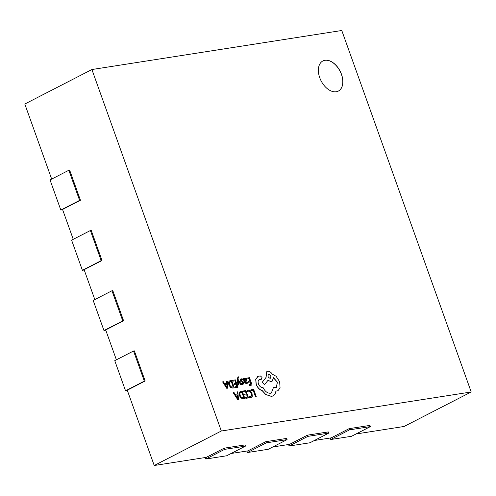 <?xml version="1.0" encoding="UTF-8"?>
<svg xmlns="http://www.w3.org/2000/svg" width="496" height="496" viewBox="0 0 496 496"><rect width="100%" height="100%" fill="white"/><g stroke="black" fill="none" stroke-linecap="round" stroke-linejoin="round"><path stroke-width="0.74" d="M341.496 74.313A16.932 10.676 62.8 0 0 322.877 60.958A16.932 10.676 62.8 0 0 319.74 77.711A16.932 10.676 62.8 0 0 338.359 91.072A16.932 10.676 62.8 0 0 341.496 74.313M338.315 91.09A16.932 10.676 62.8 0 0 341.409 74.357A16.932 10.676 62.8 0 0 322.834 60.977M145.154 380.996L144.324 381.126L133.536 351.001L134.373 350.87L145.154 380.996L127.261 390.197L154.225 465.502L206.286 457.368L224.18 448.173L244.999 444.918L245.433 446.127L224.607 449.376L224.18 448.173M123.585 320.751L122.754 320.881L111.966 290.755L112.803 290.625L123.585 320.751L105.691 329.945L116.386 359.817M102.015 260.505L101.184 260.636L90.396 230.51L91.227 230.38L102.015 260.505L84.122 269.7L94.817 299.572M80.445 200.254L79.608 200.384L68.826 170.264L69.657 170.134L80.445 200.254L62.552 209.455L73.247 239.326M91.903 69.533L221.328 431.005L471.2 391.976L341.775 30.498L91.903 69.533L24.8 104.024L51.677 179.081M356.029 433.981L404.097 426.467L471.2 391.976M314.383 440.485L331.223 437.856L349.116 428.656L369.935 425.401L370.369 426.61L349.544 429.858L349.116 428.656M272.738 446.989L289.577 444.36L307.47 435.159L328.29 431.911L328.724 433.113L307.898 436.368L307.47 435.159M231.093 453.493L247.932 450.864L265.825 441.669L286.645 438.414L287.079 439.617L266.253 442.872L265.825 441.669M221.328 431.005L154.225 465.502M328.724 433.113L309.932 442.773L289.112 446.022L288.573 444.515M307.898 436.368L289.112 446.022M287.079 439.617L268.286 449.277L247.467 452.532L246.927 451.019M266.253 442.872L247.467 452.532M245.433 446.127L226.641 455.781L205.821 459.036L205.282 457.529M224.607 449.376L205.821 459.036M370.369 426.61L351.577 436.269L330.758 439.518L330.218 438.011M349.544 429.858L330.758 439.518M122.754 320.881L103.968 330.541L93.18 300.415L111.966 290.755M105.803 330.249L103.968 330.541M101.184 260.636L82.392 270.289L71.61 240.169L90.396 230.51M84.227 270.004L82.392 270.289M79.608 200.384L60.822 210.044L50.034 179.924L68.826 170.264M62.657 209.758L60.822 210.044M144.324 381.126L125.538 390.786L114.75 360.66L133.536 351.001M127.373 390.495L125.538 390.786M250.957 389.757L251.168 390.637L253.189 390.321L255.521 396.837L256.265 396.688L253.636 389.335L250.957 389.757L251.168 390.637M251.255 390.594L253.189 390.321M253.282 390.278L255.521 396.837M255.614 396.794L256.265 396.688M249.159 396.564L249.513 397.556L250.821 397.668L252.303 396.298L252.011 393.328L250.412 390.767L248.304 390.042L246.965 390.73L247.287 391.642L248.515 390.898L250.096 391.468L251.348 393.489L251.602 395.783L250.511 396.812L249.066 396.614L249.42 397.606L251.36 397.507M247.529 390.29L246.965 390.73M247.051 390.687L247.38 391.598M247.957 391.077L250.009 391.518L251.255 393.533L251.515 395.827L250.418 396.862M247.913 391.096L248.422 390.947M250.945 396.676L250.511 396.812M250.734 397.718L251.317 397.532M243.195 390.966L243.493 391.809L245.57 391.48L246.456 393.954L244.64 394.239L244.937 395.083L246.754 394.797L247.597 397.147L245.638 397.457L245.942 398.3L248.558 397.891L245.923 390.544L243.102 391.015L243.406 391.852L245.483 391.53L246.357 393.973M244.64 394.239L244.85 395.126L246.667 394.841L247.498 397.166M245.638 397.457L245.849 398.35L248.558 397.891M242.234 391.121L240.157 391.549L239.233 392.677L239.444 395.535L241.143 398.021L243.412 398.697L244.863 398.468L242.234 391.121M243.803 397.742L241.788 392.107L239.903 393.179L240.126 395.399L241.422 397.383L243.908 397.73L241.874 392.057L240.579 392.348M240.114 391.573L239.14 392.72L239.357 395.579L241.056 398.071L243.325 398.741L244.863 398.468M241.05 392.218L240.535 392.373M233.238 392.522L237.807 399.571L238.508 399.46L237.813 391.809L237.088 391.921L237.317 394.01L235.203 394.339L233.963 392.41L233.151 392.572L237.72 399.621L238.508 399.46M237.41 394.872L235.705 395.138L237.832 398.579L237.41 394.872L235.724 395.169M237.088 391.921L237.224 394.022M237.758 398.623L237.317 394.915M246.729 378.101L247.027 378.938L249.104 378.615L249.99 381.089L248.174 381.374L248.471 382.211L250.288 381.932L251.131 384.282L249.172 384.592L249.476 385.435L252.092 385.026L249.457 377.673L246.636 378.15L246.94 378.987L249.017 378.659L249.891 381.102M248.174 381.374L248.384 382.261L250.201 381.976L251.032 384.301M249.172 384.592L249.383 385.479L252.092 385.026M243.201 378.653L244.323 382.075L246.345 383.867L247.51 383.135L247.188 382.242L246.227 383.061L245.03 381.889L246.028 381.505L246.617 379.601L245.911 378.535L244.925 378.25L244.125 379.366L243.84 378.553L243.201 378.653L244.41 382.032L246.438 383.817L246.903 383.681M246.58 382.949L246.227 383.061M245.036 381.901L246.146 381.455M244.925 378.25L244.596 378.367M245.57 380.891L246.072 380.469L246.004 379.781L245.03 379.031L244.491 379.57L244.782 381.188L246.072 380.469L245.508 379.242L244.782 379.124M244.937 379.08L244.491 379.57M246.345 383.867L246.859 383.706M244.832 378.299L244.057 379.409M247.188 382.242L246.14 383.104M245.483 380.934L245.979 380.519M242.742 379.924L242.401 378.969L241.31 378.814L240.399 379.397L240.92 381.43L243.083 382.807L242.637 383.619L241.583 383.383L241.899 384.282L242.842 384.381L243.697 383.805L243.71 382.621L243.226 381.821L241.019 380.407L241.515 379.576L242.742 379.924L241.168 379.694M241.31 378.814L240.808 378.981M241.217 378.863L240.312 379.446L240.312 380.643L240.833 381.48L242.674 382.385L242.978 383.396L242.55 383.668M242.637 383.619L242.978 383.396M241.583 383.383L241.812 384.326L242.755 384.425L243.61 383.848M238.13 380.364L240.721 384.586L241.434 384.474L238.136 379.452L238.074 378.454L238.458 377.617L238.861 377.661L238.564 376.842L238.13 376.836L237.435 378.715L237.863 385.063L238.613 384.915L238.117 380.376M237.95 385.014L238.613 384.915M238.161 380.63L240.634 384.629L241.434 384.474M238.328 377.654L238.861 377.661M238.037 376.879L237.348 378.764L237.863 385.063M232.655 380.302L232.953 381.139L235.03 380.816L235.916 383.284L234.1 383.569L234.397 384.412L236.214 384.127L237.057 386.483L235.098 386.787L235.402 387.636L238.018 387.227L235.383 379.874L232.562 380.345L232.866 381.182L234.943 380.86L235.817 383.303M234.1 383.569L234.31 384.456L236.127 384.177L236.958 386.496M235.098 386.787L235.309 387.68L238.018 387.227M231.694 380.451L229.617 380.878L228.693 382.007L228.904 384.865L230.603 387.357L232.878 388.027L234.323 387.804L231.694 380.451M233.269 387.072L231.248 381.436L229.363 382.509L229.586 384.735L230.882 386.719L233.368 387.06L231.334 381.393L230.039 381.678M229.574 380.903L228.6 382.05L228.817 384.915L230.516 387.401L232.785 388.077L234.323 387.804M230.51 381.554L229.995 381.703M222.698 381.852L227.267 388.901L227.968 388.796L227.273 381.139L226.548 381.257L226.777 383.34L224.663 383.668L223.423 381.74L222.611 381.901L227.18 388.951L227.968 388.796M226.87 384.202L225.165 384.468L227.292 387.909L226.87 384.202L225.184 384.499M226.548 381.257L226.684 383.352M227.218 387.953L226.777 384.251M259.203 379.589L261.454 379.198L262 377.4L260.369 375.943L258.236 376.278L255.793 379.142L256.234 384.319C257.622 387.667 259.631 389.763 262.26 390.606L265.689 394.432L271.579 396.378L272.998 395.92L275.181 393.663L275.95 391.115L277.946 390.724L280.073 387.934L279.639 381.709L276.08 376.247L272.292 374.189C270.909 372.05 269.34 371.045 267.586 371.175L266.891 371.399L266.036 377.487L262.359 382.143L264.473 384.741L268.001 380.327L271.349 381.678L272.037 381.455L273.513 377.698L277.4 382.168L276.353 387.736L273.463 387.475L271.43 392.925L270.419 393.247C267.449 393.347 264.988 391.431 263.023 387.506L262.731 387.55C260.933 387.587 259.507 386.372 258.453 383.916C257.74 381.542 258.118 380.048 259.594 379.434L261.628 379.149M258.236 376.278L257.641 376.52M270.115 378.429C271.442 376.786 270.959 375.429 268.658 374.35L268.745 374.306C267.418 375.962 267.908 377.32 270.208 378.38C271.529 376.737 271.045 375.379 268.745 374.306L268.472 374.393M258.149 376.321L255.7 379.186L256.141 384.363C257.536 387.717 259.544 389.813 262.173 390.65L265.602 394.475L271.486 396.428L272.955 395.944M273.463 387.475L271.386 392.95M273.42 377.747L277.314 382.218L276.309 387.76M267.914 380.37L271.262 381.728L271.994 381.48M266.848 371.423L265.943 377.53L262.272 382.193L264.473 384.741M275.863 391.164L277.903 390.749"/></g></svg>
